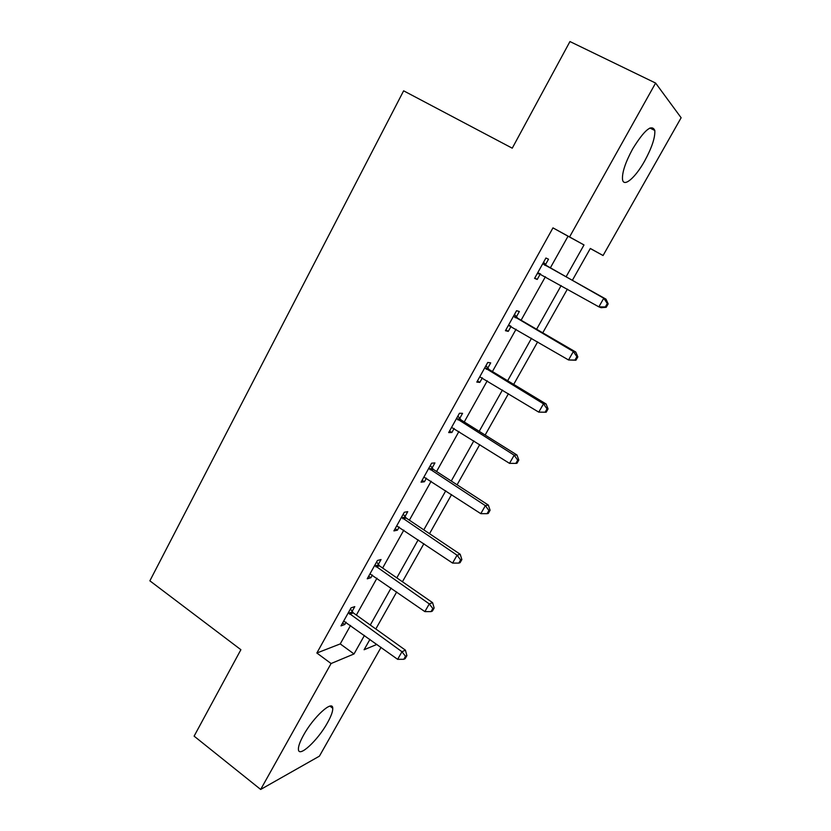 <?xml version="1.0" encoding="UTF-8"?>
<svg xmlns="http://www.w3.org/2000/svg" width="831" height="831" viewBox="0 0 831 831"><rect width="100%" height="100%" fill="white"/><g stroke="black" fill="none" stroke-linecap="round" stroke-linejoin="round"><path stroke-width="1.25" d="M303.564 735.113C313.505 716.904 332.774 699.463 332.753 708.251C332.909 711.346 331.154 716.177 327.497 722.731C317.941 740.244 298.63 758.246 298.412 749.396C298.246 746.373 299.97 741.616 303.564 735.113M632.599 149.029C644.357 129.958 651.764 123.777 654.818 130.477C655.233 137.593 651.826 147.793 644.596 161.079C635.258 177.917 623.468 187.91 622.502 179.33C622.035 172.495 625.4 162.398 632.599 149.029M381.045 647.37L319.416 756.148L260.674 789.45L194.111 736.141L240.886 649.707L149.871 580.827L403.627 90.818L512.249 148.188L569.952 41.55L655.607 83.058L681.129 117.753L603.067 255.522L590.322 248.459L572.362 280.317M590.28 248.531L603.067 255.522M550.299 267.966L568.04 236.222L552.968 227.871L316.85 653.021L340.243 643.911L350.568 625.431M356.364 615.065L376.962 578.189M382.634 568.03L403.814 530.136M409.371 520.185L431.144 481.232M436.576 471.499L458.951 431.455M464.249 421.961L487.257 380.795M492.43 371.54L516.072 329.221M521.099 320.215L545.416 276.713M545.458 264.674L548.512 259.199L545.925 258.015L534.572 278.395L537.231 279.434L540.264 273.991M516.352 316.881L519.354 311.5L516.57 310.701L505.425 330.707L508.271 331.372L511.096 326.313M487.766 368.154L490.706 362.877L487.755 362.441L476.807 382.094L479.819 382.395L482.364 377.825M459.678 418.523L462.566 413.339L459.439 413.267L448.678 432.577L451.877 432.515L454.152 428.432M432.078 468.019L434.914 462.929L431.621 463.199L421.057 482.177L424.412 481.772L426.428 478.157M404.957 516.664L407.741 511.657L404.292 512.27L393.904 530.905L397.415 530.168L399.181 527.01M378.292 564.467L381.045 559.543L377.44 560.478L367.229 578.802L370.886 577.753L372.413 575.021M352.095 611.46L354.785 606.62L351.035 607.866L341.001 625.878L344.813 624.517L346.101 622.211M260.674 789.45L331.081 663.533L354.016 653.955L364.445 635.414M316.85 653.021L331.081 663.533M552.968 227.871L569.567 236.949L655.607 83.058M566.088 276.806L584.006 244.948L569.567 236.949M370.283 625.026L391.079 588.047M396.813 577.857L418.18 539.838M423.8 529.856L445.769 490.789M451.254 481.024L473.847 440.856M479.207 431.331L502.423 390.03M507.648 380.743L531.518 338.279M536.608 329.242L561.154 285.584M369.951 639.382L364.103 649.749L376.91 644.399M567.407 289.105L542.757 332.826M537.657 341.873L513.693 384.389M508.447 393.697L485.138 435.049M479.757 444.585L457.081 484.805M451.576 494.58L429.523 533.699M423.893 543.692L402.433 581.752M396.688 591.952L375.809 628.974M568.04 236.222L584.006 244.948M340.243 643.911L354.016 653.955M534.769 278.032L537.231 279.434M505.85 329.949L508.271 331.372M477.451 380.941L479.819 382.395M449.54 431.04L451.877 432.515M422.117 480.266L424.412 481.772M395.172 528.651L397.415 530.168M368.673 576.205L370.886 577.753M342.642 622.949L344.813 624.517M606.215 307.293L608.178 303.866L607.295 303.523L605.332 306.961L606.215 307.293L601.114 307.699L598.86 306.847L537.626 272.911M605.332 306.961L598.86 306.847L603.773 298.236L605.986 299.15L546.871 266.045L543.578 262.232M542.851 263.52L603.773 298.236L607.295 303.523M540.659 274.033L537.21 273.648M608.178 303.866L605.986 299.15M575.914 360.249L577.846 356.883L576.88 356.686L574.959 360.062L575.914 360.249L568.539 359.968L508.427 325.326M574.959 360.062L568.539 359.968L573.359 351.523L575.769 352.043L517.734 318.263L514.503 314.419M513.558 316.112L573.359 351.523L576.88 356.686M510.431 325.918L508.25 325.638M577.846 356.883L575.769 352.043M546.175 412.228L548.065 408.925L547.027 408.883L545.126 412.197L546.175 412.228L538.758 412.134L479.747 376.807M545.126 412.197L538.758 412.134L543.495 403.835L546.102 403.98L489.116 369.546L485.938 365.692M484.795 367.759L543.495 403.835L547.027 408.883M548.065 408.925L546.102 403.98M456.531 418.492L514.171 455.201L509.517 463.355L451.576 427.383M457.891 416.061L461.008 419.925L516.955 454.983L514.171 455.201L517.703 460.145L515.843 463.397L516.955 463.283L518.814 460.042L517.703 460.145M518.814 460.042L516.955 454.983M509.517 463.355L515.843 463.397M428.765 468.331L485.366 505.653L480.796 513.662L423.903 477.067M430.323 465.547L433.387 469.432L488.337 505.071L485.366 505.653L488.908 510.494L487.08 513.683L488.264 513.433L490.093 510.244L488.908 510.494M490.093 510.244L488.337 505.071M480.796 513.662L487.08 513.683M401.487 517.308L457.071 555.212L452.583 563.075L396.699 525.888M403.232 514.181L406.245 518.087L460.218 554.287L457.071 555.212L460.623 559.938L458.826 563.086L460.073 562.691L461.87 559.564L460.623 559.938M461.87 559.564L460.218 554.287M452.583 563.075L458.826 563.086M374.677 565.433L429.274 603.898L424.87 611.616L369.972 573.868M376.599 561.974L379.559 565.901L432.587 602.652L429.274 603.898L432.826 608.531L431.06 611.616L432.38 611.086L434.146 608.012L432.826 608.531M434.146 608.012L432.587 602.652M424.87 611.616L431.06 611.616M348.324 612.738L401.965 651.733L397.634 659.326L343.702 621.037M350.422 608.967L353.331 612.904L405.435 650.164L401.965 651.733L405.518 656.261L403.783 659.295L405.175 658.651L406.899 655.628L405.518 656.261M406.899 655.628L405.435 650.164M397.634 659.326L403.783 659.295M543.214 263.988L545.822 265.131M544.274 264.902L546.871 266.045M538.208 272.973L540.295 273.825M513.911 316.58L516.705 317.338M514.95 317.504L517.734 318.263M508.998 325.399L509.767 325.586M485.138 368.226L488.109 368.621M486.156 369.161L489.116 369.546M456.873 418.959L460.01 418.99M457.871 419.904L461.008 419.925M429.097 468.809L432.4 468.487M430.084 469.754L433.387 469.432M401.809 517.775L405.279 517.131M402.775 518.741L406.245 518.087M374.999 565.911L378.614 564.935M375.944 566.877L379.559 565.901M348.636 613.216L352.406 611.938M349.571 614.192L353.331 612.904M332.753 708.251L329.949 706.142M654.818 130.477L649.884 128.016"/></g></svg>
